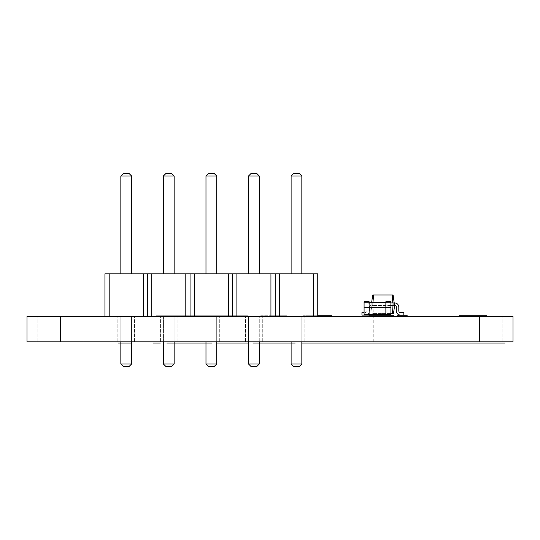 <?xml version="1.0" encoding="UTF-8"?>
<svg xmlns="http://www.w3.org/2000/svg" width="540" height="540" viewBox="0 0 540 540"><rect width="100%" height="100%" fill="white"/><g stroke="black" fill="none" stroke-linecap="round" stroke-linejoin="round"><path stroke-width="0.41" stroke-dasharray="2.7 2.03" d="M104.929 316.42L104.929 273.854L317.763 273.854L104.929 273.854L104.929 316.42L109.181 316.42L109.181 273.854L104.929 273.854L104.929 316.42L143.235 316.42L143.235 273.854L109.181 273.854L109.181 316.42L104.929 316.42M313.504 316.42L313.504 273.854L313.504 316.42L313.504 273.854L317.763 273.854L317.763 316.42L317.763 273.854L317.763 316.42L109.181 316.42L109.181 273.854M131.571 316.42L131.571 364.014L128.891 366.701L131.571 364.014L120.845 364.014L131.571 364.014L131.571 316.42L120.845 316.42L131.571 316.42L120.845 316.42L120.845 364.014L120.845 316.42L131.571 316.42L131.571 364.014L120.845 364.014L123.532 366.701L128.891 366.701L123.532 366.701L120.845 364.014L120.845 316.42M174.143 316.42L174.143 364.014L171.457 366.701L174.143 364.014L163.418 364.014L174.143 364.014L174.143 316.42L163.418 316.42L174.143 316.42L163.418 316.42L163.418 364.014L163.418 316.42L174.143 316.42L174.143 364.014L163.418 364.014L166.097 366.701L163.418 364.014L163.418 316.42M216.709 316.42L216.709 364.014L214.029 366.701L216.709 364.014L205.983 364.014L216.709 364.014L216.709 316.42L205.983 316.42L216.709 316.42L205.983 316.42L205.983 364.014L205.983 316.42L216.709 316.42L216.709 364.014L205.983 364.014L208.663 366.701L205.983 364.014L205.983 316.42M301.84 316.42L301.84 364.014L299.16 366.701L301.84 364.014L291.114 364.014L301.84 364.014L301.84 316.42L291.114 316.42L301.84 316.42L291.114 316.42L291.114 364.014L291.114 316.42L301.84 316.42L301.84 364.014L291.114 364.014L293.8 366.701L291.114 364.014L291.114 316.42M259.274 316.42L248.549 316.42L259.274 316.42L248.549 316.42L248.549 364.014L248.549 316.42L259.274 316.42L259.274 364.014L259.274 316.42L259.274 364.014L248.549 364.014L251.228 366.701L256.594 366.701L251.228 366.701L248.549 364.014L248.549 316.42M120.845 273.854L131.571 273.854L131.571 175.986L131.571 273.854L120.845 273.854L131.571 273.854L120.845 273.854L120.845 175.986L123.532 173.3L128.891 173.3L123.532 173.3L120.845 175.986L123.532 173.3L128.891 173.3L131.571 175.986L120.845 175.986L120.845 273.854L120.845 175.986L131.571 175.986L128.891 173.3L131.571 175.986L120.845 175.986M163.418 273.854L174.143 273.854L174.143 175.986L174.143 273.854L163.418 273.854L174.143 273.854L163.418 273.854L163.418 175.986L166.097 173.3L163.418 175.986L166.097 173.3L171.457 173.3L166.097 173.3L171.457 173.3L174.143 175.986L163.418 175.986L163.418 273.854L163.418 175.986L174.143 175.986L171.457 173.3L174.143 175.986L163.418 175.986M205.983 273.854L216.709 273.854L216.709 175.986L216.709 273.854L205.983 273.854L216.709 273.854L205.983 273.854L205.983 175.986L208.663 173.3L205.983 175.986L208.663 173.3L214.029 173.3L208.663 173.3L214.029 173.3L216.709 175.986L205.983 175.986L205.983 273.854L205.983 175.986L216.709 175.986L214.029 173.3L216.709 175.986L205.983 175.986M291.114 273.854L301.84 273.854L301.84 175.986L301.84 273.854L291.114 273.854L301.84 273.854L291.114 273.854L291.114 175.986L293.8 173.3L291.114 175.986L293.8 173.3L299.16 173.3L293.8 173.3L299.16 173.3L301.84 175.986L291.114 175.986L291.114 273.854L291.114 175.986L301.84 175.986L299.16 173.3L301.84 175.986L291.114 175.986M248.549 273.854L259.274 273.854L259.274 175.986L259.274 273.854L248.549 273.854L259.274 273.854L248.549 273.854L248.549 175.986L251.228 173.3L256.594 173.3L251.228 173.3L248.549 175.986L251.228 173.3L256.594 173.3L259.274 175.986L248.549 175.986L248.549 273.854L248.549 175.986L259.274 175.986L256.594 173.3L259.274 175.986L248.549 175.986M313.504 273.854L279.45 273.854L279.45 316.42L279.45 273.854L275.197 273.854L275.197 316.42L275.197 273.854L270.938 273.854L270.938 316.42L270.938 273.854L236.885 273.854L236.885 316.42L236.885 273.854L232.625 273.854L232.625 316.42L232.625 273.854L228.373 273.854L228.373 316.42L228.373 273.854L194.319 273.854L194.319 316.42L194.319 273.854L190.06 273.854L190.06 316.42L190.06 273.854L185.807 273.854L185.807 316.42L185.807 273.854L151.754 273.854L151.754 316.42L151.754 273.854L147.494 273.854L147.494 316.42L147.494 273.854L143.235 273.854L143.235 316.42L109.181 316.42M259.274 364.014L248.549 364.014L251.228 366.701L256.594 366.701L259.274 364.014L256.594 366.701L259.274 364.014L248.549 364.014M174.143 364.014L171.457 366.701L166.097 366.701L171.457 366.701L166.097 366.701L163.418 364.014M216.709 364.014L214.029 366.701L208.663 366.701L214.029 366.701L208.663 366.701L205.983 364.014M301.84 364.014L299.16 366.701L293.8 366.701L299.16 366.701L293.8 366.701L291.114 364.014M143.235 316.42L143.235 273.854M147.494 316.42L147.494 273.854M151.754 316.42L151.754 273.854M185.807 316.42L185.807 273.854M190.06 316.42L190.06 273.854M194.319 316.42L194.319 273.854M228.373 316.42L228.373 273.854M232.625 316.42L232.625 273.854M236.885 316.42L236.885 273.854M270.938 316.42L270.938 273.854M275.197 316.42L275.197 273.854M279.45 316.42L279.45 273.854M120.845 341.813L120.845 316.507M131.571 341.813L131.571 316.507M163.418 341.813L163.418 316.507M174.143 341.813L174.143 316.507M205.983 341.813L205.983 316.507M216.709 341.813L216.709 316.507M291.114 341.813L291.114 316.507M301.84 341.813L301.84 316.507M259.274 341.813L259.274 316.507M248.549 341.813L248.549 316.507M131.571 273.854L131.571 175.986M174.143 273.854L174.143 175.986M216.709 273.854L216.709 175.986M301.84 273.854L301.84 175.986M259.274 273.854L259.274 175.986M131.571 364.014L128.891 366.701L123.532 366.701L120.845 364.014M390.899 314.327L390.899 308.293A0.756 0.756 0 0 0 390.143 307.537L386.627 307.537A0.756 0.756 0 0 0 385.87 308.293A0.756 0.756 0 0 1 386.627 307.537L390.143 307.537L386.627 307.537A0.756 0.756 0 0 0 385.87 308.293L385.87 307.537L369.11 307.537L369.11 308.293A0.756 0.756 0 0 0 368.354 307.537L364.838 307.537A0.756 0.756 0 0 0 364.082 308.293A0.756 0.756 0 0 1 364.838 307.537L368.354 307.537L364.838 307.537A0.756 0.756 0 0 0 364.082 308.293A0.756 0.756 0 0 1 364.838 307.537L368.354 307.537L364.838 307.537A0.756 0.756 0 0 0 364.082 308.293A0.756 0.756 0 0 1 364.838 307.537L368.354 307.537A0.756 0.756 0 0 1 369.11 308.293L369.11 307.537L385.87 307.537L369.11 307.537L369.11 308.293A0.756 0.756 0 0 0 368.354 307.537A0.756 0.756 0 0 1 369.11 308.293L369.11 307.537L385.87 307.537L369.11 307.537L369.11 308.293A0.756 0.756 0 0 0 368.354 307.537A0.756 0.756 0 0 1 369.11 308.293L369.11 307.537L385.87 307.537L385.87 308.293A0.756 0.756 0 0 1 386.627 307.537L390.143 307.537L386.627 307.537A0.756 0.756 0 0 0 385.87 308.293L385.87 307.537L385.87 308.293A0.756 0.756 0 0 1 386.627 307.537L390.143 307.537A0.756 0.756 0 0 1 390.899 308.293A0.756 0.756 0 0 0 390.143 307.537A0.756 0.756 0 0 1 390.899 308.293A0.756 0.756 0 0 0 390.143 307.537A0.756 0.756 0 0 1 390.899 308.293L390.899 314.327A0.756 0.756 0 0 1 390.143 315.083L386.627 315.083A0.756 0.756 0 0 1 385.87 314.327A0.756 0.756 0 0 0 386.627 315.083L390.143 315.083L386.627 315.083A0.756 0.756 0 0 1 385.87 314.327L369.11 314.327A0.756 0.756 0 0 1 368.354 315.083L364.838 315.083A0.756 0.756 0 0 1 364.082 314.327L364.082 308.293L364.082 314.327A0.756 0.756 0 0 0 364.838 315.083L368.354 315.083L364.838 315.083A0.756 0.756 0 0 1 364.082 314.327L364.082 308.293L364.082 314.327A0.756 0.756 0 0 0 364.838 315.083L368.354 315.083L364.838 315.083A0.756 0.756 0 0 1 364.082 314.327L364.082 308.293L364.082 314.327A0.756 0.756 0 0 0 364.838 315.083L368.354 315.083A0.756 0.756 0 0 0 369.11 314.327A0.756 0.756 0 0 1 368.354 315.083A0.756 0.756 0 0 0 369.11 314.327A0.756 0.756 0 0 1 368.354 315.083A0.756 0.756 0 0 0 369.11 314.327L385.87 314.327A0.756 0.756 0 0 0 386.627 315.083L390.143 315.083L386.627 315.083A0.756 0.756 0 0 1 385.87 314.327L369.11 314.327L385.87 314.327A0.756 0.756 0 0 0 386.627 315.083L390.143 315.083A0.756 0.756 0 0 0 390.899 314.327L390.899 308.293L390.899 314.327A0.756 0.756 0 0 1 390.143 315.083A0.756 0.756 0 0 0 390.899 314.327L390.899 308.293L390.899 314.327A0.756 0.756 0 0 1 390.143 315.083A0.756 0.756 0 0 0 390.899 314.327M390.899 313.403L373.315 313.403L372.755 305.444L371.162 305.444L372.755 305.444L372.755 302.933L371.162 302.933L372.964 302.933L371.581 302.933L372.964 302.933L373.019 302.177M390.899 305.444L372.755 305.444L394.625 305.444L394.625 302.933L372.964 302.933L394.207 302.933L393.086 294.968L372.701 294.968L371.689 302.177M390.899 302.933L372.755 302.933L373.315 313.403L393.505 313.403L394.625 305.444L394.625 302.933L394.207 302.933M364.082 312.566L361.949 312.566L361.949 315.083L365.296 315.083A4.192 4.192 0 0 0 369.488 310.892L369.488 307.118A1.674 1.674 0 0 1 371.162 305.444L372.283 313.403L371.162 305.444L371.162 302.933L371.581 302.933L371.162 302.933L371.581 302.933L371.162 302.933L371.162 305.444A1.674 1.674 0 0 0 369.488 307.118L369.488 310.892A4.192 4.192 0 0 1 365.296 315.083L369.11 315.083L369.11 301.671L364.082 301.671L364.082 302.177L385.87 302.177L385.87 301.671L390.899 301.671L390.899 315.083L385.87 315.083L385.87 302.177L390.899 302.177M392.472 313.403L393.032 302.933L392.263 294.968M373.525 294.968L372.755 302.933L394.625 302.933L394.625 305.444A1.674 1.674 0 0 1 396.299 307.118L396.299 310.892A4.192 4.192 0 0 0 400.491 315.083L403.839 315.083L403.839 312.566L400.491 312.566A1.674 1.674 0 0 1 398.817 310.892L398.817 307.118A4.192 4.192 0 0 0 394.625 302.933L394.625 305.444A1.674 1.674 0 0 1 396.299 307.118L396.299 310.892A4.192 4.192 0 0 0 400.491 315.083L403.839 315.083L403.839 312.566L400.491 312.566A1.674 1.674 0 0 1 398.817 310.892L398.817 307.118A4.192 4.192 0 0 0 394.625 302.933L394.625 305.444M365.296 312.566A1.674 1.674 0 0 0 366.971 310.892L366.971 307.118A4.192 4.192 0 0 1 371.162 302.933A4.192 4.192 0 0 0 366.971 307.118L366.971 310.892A1.674 1.674 0 0 1 365.296 312.566M396.299 310.892A4.192 4.192 0 0 0 400.491 315.083L403.839 315.083L403.839 312.566L400.491 312.566M398.817 307.118A4.192 4.192 0 0 0 394.625 302.933M364.082 302.177L364.082 315.083M364.082 314.577L369.11 314.577L369.11 302.677L369.11 314.577L390.899 314.577M369.11 302.677L369.11 302.177L369.11 302.677L385.87 302.677L385.87 302.177L385.87 314.577L385.87 302.677M385.87 314.327L369.11 314.327L385.87 314.327M385.87 308.293L385.87 307.537L385.87 308.293M121.52 343.069L128.574 343.069L121.52 343.069M205.983 343.069L216.709 343.069L205.983 343.069M213.779 343.069L216.628 343.069L213.779 343.069M120.845 343.069L131.571 343.069M163.418 343.069L174.143 343.069L163.418 343.069M248.549 343.069L259.274 343.069L248.549 343.069M291.114 343.069L301.84 343.069L291.114 343.069M157.714 315.245L246.112 315.245C248.333 315.245 248.333 315.245 246.112 315.245L157.714 315.245M227.016 315.245L233.462 315.245L227.016 315.245M309.4 315.245L311.135 315.245L309.4 315.245M281.61 315.245L271.026 315.245L281.61 315.245M270.763 315.245L282.893 315.245L270.763 315.245M270.297 315.245L285.181 315.245L270.297 315.245M260.678 315.245L287.604 315.245L260.678 315.245M273.557 315.245L271.397 315.245L273.557 315.245M278.228 315.245L271.964 315.245L278.228 315.245M316.116 315.245L309.548 315.245L316.116 315.245M317.763 315.245L302.839 315.245L317.763 315.245M155.999 315.245L246.112 315.245C248.333 315.245 248.333 315.245 246.112 315.245L155.999 315.245M234.846 315.245L241.292 315.245L234.846 315.245M213.894 315.245L226.247 315.245L213.894 315.245M316.703 315.245L311.351 315.245L316.703 315.245M513 341.813L27 341.813L35.998 341.813L27 341.813L27 316.507L35.998 316.507L27 316.507L27 341.813L27 316.507L83.14 316.507L37.895 316.507L83.14 316.507L60.52 316.507L60.52 341.813L37.895 341.813L60.52 341.813M513 316.507L60.52 316.507M35.998 316.507L35.998 341.813L35.998 316.507M126.212 316.507L117.835 316.507L126.212 316.507M168.777 316.507L177.16 316.507L168.777 316.507M211.343 316.507L219.726 316.507L211.343 316.507M253.915 316.507L245.531 316.507L253.915 316.507M296.48 316.507L288.097 316.507L296.48 316.507M479.48 316.507L502.106 316.507L456.86 316.507L502.106 316.507L479.48 316.507L479.48 341.813L456.86 341.813L502.106 341.813L479.48 341.813M381.611 316.507L389.995 316.507L381.611 316.507M126.212 341.813L117.835 341.813L126.212 341.813M168.777 341.813L177.16 341.813L168.777 341.813M211.343 341.813L219.726 341.813L211.343 341.813M253.915 341.813L245.531 341.813L253.915 341.813M296.48 341.813L288.097 341.813L296.48 341.813M381.611 341.813L389.995 341.813L381.611 341.813M369.11 314.078L385.87 314.078M83.14 341.813L83.14 316.507L83.14 341.813M37.895 341.813L37.895 316.507L37.895 341.813M134.588 341.813L134.588 316.507L134.588 341.813M117.835 341.813L117.835 316.507L117.835 341.813M177.16 341.813L177.16 316.507L177.16 341.813M160.4 341.813L160.4 316.507L160.4 341.813M219.726 341.813L219.726 316.507L219.726 341.813M202.966 341.813L202.966 316.507L202.966 341.813M262.291 341.813L262.291 316.507L262.291 341.813M245.531 341.813L245.531 316.507L245.531 341.813M304.857 341.813L304.857 316.507L304.857 341.813M288.097 341.813L288.097 316.507L288.097 341.813M502.106 341.813L502.106 316.507L502.106 341.813M456.86 341.813L456.86 316.507L456.86 341.813M389.995 341.813L389.995 316.507M373.235 341.813L373.235 316.507"/><path stroke-width="0.81" d="M109.181 273.854L109.181 316.42L104.929 316.42L104.929 273.854L317.763 273.854L317.763 316.42L313.504 316.42L313.504 273.854M109.181 316.42L143.235 316.42L143.235 273.854M143.235 316.42L313.504 316.42M147.494 316.42L147.494 273.854M151.754 316.42L151.754 273.854M185.807 316.42L185.807 273.854M190.06 316.42L190.06 273.854M194.319 316.42L194.319 273.854M228.373 316.42L228.373 273.854M232.625 316.42L232.625 273.854M236.885 316.42L236.885 273.854M270.938 316.42L270.938 273.854M275.197 316.42L275.197 273.854M279.45 316.42L279.45 273.854M131.571 341.813L131.571 364.014L120.845 364.014L120.845 341.813M174.143 341.813L174.143 364.014L163.418 364.014L163.418 341.813M216.709 341.813L216.709 364.014L205.983 364.014L205.983 341.813M301.84 341.813L301.84 364.014L291.114 364.014L291.114 341.813M248.549 341.813L248.549 364.014L259.274 364.014L259.274 341.813M120.845 273.854L120.845 175.986L123.532 173.3L128.891 173.3L131.571 175.986L120.845 175.986M131.571 273.854L131.571 175.986M163.418 273.854L163.418 175.986L166.097 173.3L171.457 173.3L174.143 175.986L163.418 175.986M174.143 273.854L174.143 175.986M205.983 273.854L205.983 175.986L208.663 173.3L214.029 173.3L216.709 175.986L205.983 175.986M216.709 273.854L216.709 175.986M291.114 273.854L291.114 175.986L293.8 173.3L299.16 173.3L301.84 175.986L291.114 175.986M301.84 273.854L301.84 175.986M259.274 273.854L259.274 175.986L248.549 175.986L251.228 173.3L256.594 173.3L259.274 175.986M248.549 273.854L248.549 175.986M120.845 364.014L123.532 366.701L128.891 366.701L131.571 364.014M163.418 364.014L166.097 366.701L171.457 366.701L174.143 364.014M205.983 364.014L208.663 366.701L214.029 366.701L216.709 364.014M291.114 364.014L293.8 366.701L299.16 366.701L301.84 364.014M259.274 364.014L256.594 366.701L251.228 366.701L248.549 364.014M392.472 313.403L393.032 305.444L394.625 305.444L393.505 313.403L390.899 313.403M394.625 305.444A1.674 1.674 0 0 1 396.299 307.118A1.674 1.674 0 0 0 394.625 305.444L394.625 302.933L393.032 302.933L393.032 305.444L390.899 305.444M393.032 302.933L390.899 302.933M373.019 302.177L373.525 294.968L372.701 294.968L371.689 302.177M392.823 302.933L392.263 294.968L373.525 294.968M364.082 314.577L369.11 314.577L369.11 301.671L364.082 301.671L364.082 315.083L361.949 315.083L361.949 312.566L364.082 312.566M396.299 310.892L396.299 307.118L396.299 310.892A4.192 4.192 0 0 0 400.491 315.083L403.839 315.083L403.839 312.566L400.491 312.566A1.674 1.674 0 0 1 398.817 310.892L398.817 307.118A4.192 4.192 0 0 0 394.625 302.933M400.491 312.566A1.674 1.674 0 0 1 398.817 310.892L398.817 307.118M394.207 302.933L393.086 294.968L392.263 294.968M364.082 315.083L369.11 315.083L369.11 314.577L385.87 314.577L385.87 301.671L390.899 301.671L390.899 315.083L385.87 315.083L385.87 314.577L390.899 314.577M364.082 302.177L390.899 302.177M120.845 343.069L131.571 343.069M202.743 343.069L197.714 343.069L202.743 343.069M216.709 343.069L248.549 343.069L216.709 343.069M365.094 343.069L400.302 343.069L365.094 343.069M174.143 343.069L205.983 343.069L174.143 343.069M259.274 343.069L291.114 343.069L259.274 343.069M301.84 343.069L505.035 343.069L301.84 343.069M129.141 343.069L118.159 343.069L129.141 343.069M153.475 343.069L160.319 343.069L153.475 343.069M180.38 343.069L187.232 343.069L180.38 343.069M203.094 343.069L211.721 343.069L203.094 343.069M217.141 343.069L224.195 343.069L217.141 343.069M302.15 343.069L310.77 343.069L302.15 343.069M166.813 343.069L175.696 343.069L166.813 343.069M282.676 343.069L295.198 343.069L282.676 343.069M289.615 343.069L285.532 343.069L289.615 343.069M252.923 343.069L259.976 343.069L252.923 343.069M236.588 343.069L247.509 343.069L236.588 343.069M242.791 343.069L239.443 343.069L242.791 343.069M261.63 343.069L273.105 343.069L261.63 343.069M463.442 315.245L486.547 315.245L463.442 315.245M317.763 315.245L331.661 315.245L317.763 315.245M323.609 315.245L327.166 315.245L323.609 315.245M373.511 315.245C372.222 315.245 372.222 315.245 373.511 315.245L381.463 315.245C382.759 315.245 382.759 315.245 381.463 315.245L373.511 315.245C372.222 315.245 372.222 315.245 373.511 315.245L381.463 315.245C382.759 315.245 382.759 315.245 381.463 315.245L373.511 315.245C372.222 315.245 372.222 315.245 373.511 315.245L381.463 315.245C382.759 315.245 382.759 315.245 381.463 315.245L373.511 315.245C372.222 315.245 372.222 315.245 373.511 315.245L381.463 315.245C382.759 315.245 382.759 315.245 381.463 315.245L373.511 315.245C372.222 315.245 372.222 315.245 373.511 315.245L381.463 315.245C382.759 315.245 382.759 315.245 381.463 315.245L373.511 315.245C372.222 315.245 372.222 315.245 373.511 315.245L381.463 315.245C382.759 315.245 382.759 315.245 381.463 315.245L373.511 315.245M474.397 315.245L459.115 315.245L474.397 315.245M371.999 315.245C370.71 315.245 370.71 315.245 371.999 315.245L393.788 315.245C395.077 315.245 395.077 315.245 393.788 315.245L371.999 315.245C370.71 315.245 370.71 315.245 371.999 315.245L393.788 315.245C395.077 315.245 395.077 315.245 393.788 315.245L371.999 315.245M459.918 315.245L478.055 315.245L459.918 315.245M397.541 315.245L407.214 315.245L397.541 315.245M328.313 315.245L329.954 315.245L328.313 315.245M321.779 315.245L318.384 315.245L321.779 315.245M375.131 315.245C373.842 315.245 373.842 315.245 375.131 315.245L379.843 315.245C381.139 315.245 381.139 315.245 379.843 315.245L375.131 315.245C373.842 315.245 373.842 315.245 375.131 315.245L379.843 315.245C381.139 315.245 381.139 315.245 379.843 315.245L375.131 315.245M375.388 315.245L368.901 315.245L375.388 315.245M384.629 315.245L391.709 315.245L384.629 315.245M388.854 315.245L383.468 315.245L388.854 315.245M513 316.507L27 316.507L27 341.813L513 341.813L513 316.507L513 341.813M27 316.507L27 341.813M369.11 314.078L385.87 314.078M369.11 302.677L385.87 302.677M479.48 316.507L479.48 341.813M60.669 316.507L60.669 341.813"/></g></svg>
